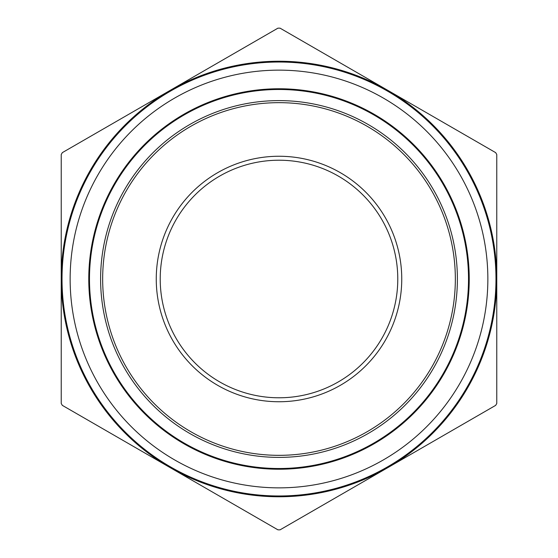 <?xml version="1.0" encoding="UTF-8"?>
<svg xmlns="http://www.w3.org/2000/svg" width="558" height="558" viewBox="0 0 558 558"><rect width="100%" height="100%" fill="white"/><g stroke="black" fill="none" stroke-linecap="round" stroke-linejoin="round"><path stroke-width="0.84" d="M277.912 28.172L280.088 28.172L495.678 152.641L496.766 154.531L496.766 403.469L495.678 405.359L280.088 529.828L277.912 529.828L62.322 405.359L61.234 403.469L61.234 154.531L62.322 152.641L277.912 28.172M160.216 279A118.784 118.784 0 0 0 338.392 381.867A118.784 118.784 0 0 0 338.392 176.133A118.784 118.784 0 0 0 160.216 279M170.113 467.59A217.766 217.766 0 0 1 170.113 90.41A217.766 217.766 0 0 1 496.766 279A217.766 217.766 0 0 1 170.113 467.59M62.022 279A216.978 216.978 0 0 1 387.489 91.093A216.978 216.978 0 0 1 387.489 466.906A216.978 216.978 0 0 1 62.022 279M70.141 279A208.859 208.859 0 0 1 383.43 98.124A208.859 208.859 0 0 1 383.43 459.876A208.859 208.859 0 0 1 70.141 279M88.945 279A190.055 190.055 0 0 1 374.027 114.411A190.055 190.055 0 0 1 374.027 443.589A190.055 190.055 0 0 1 88.945 279M156.261 279A122.739 122.739 0 0 1 340.373 172.701A122.739 122.739 0 0 1 340.373 385.299A122.739 122.739 0 0 1 156.261 279M88.771 279A190.229 190.229 0 0 1 374.118 114.257A190.229 190.229 0 0 1 374.118 443.743A190.229 190.229 0 0 1 88.771 279M89.482 279A189.518 189.518 0 0 0 279 468.518A189.518 189.518 0 0 0 468.518 279A189.518 189.518 0 0 0 279 89.482A189.518 189.518 0 0 0 89.482 279M457.393 279A178.393 178.393 0 0 1 279 457.393A178.393 178.393 0 0 1 100.607 279A178.393 178.393 0 0 1 279 100.607A178.393 178.393 0 0 1 457.393 279M102.665 279A176.335 176.335 0 0 0 367.171 431.711A176.335 176.335 0 0 0 367.171 126.289A176.335 176.335 0 0 0 102.665 279"/></g></svg>
